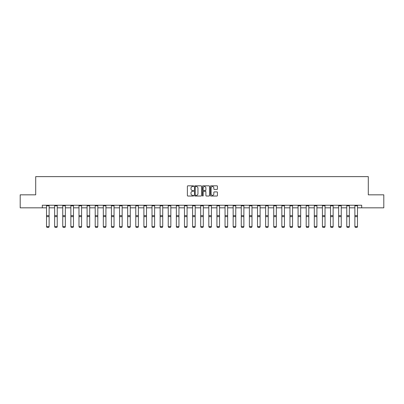 <?xml version="1.0" encoding="UTF-8"?>
<svg xmlns="http://www.w3.org/2000/svg" width="404" height="404" viewBox="0 0 404 404"><rect width="100%" height="100%" fill="white"/><g stroke="black" fill="none" stroke-linecap="round" stroke-linejoin="round"><path stroke-width="0.61" d="M193.678 186.178A0.359 0.359 0 0 0 193.319 185.825L187.895 185.825A0.51 0.51 0 0 0 187.385 186.335L187.385 195.526A0.51 0.51 0 0 0 187.895 196.036L193.319 196.036A0.359 0.359 0 0 0 193.678 195.677A0.359 0.359 0 0 0 193.319 195.319L192.617 195.319A1.636 1.636 0 0 1 190.986 193.688L190.986 192.92A1.636 1.636 0 0 1 192.617 191.289L193.319 191.289A0.359 0.359 0 0 0 193.678 190.93A0.359 0.359 0 0 0 193.319 190.572L192.617 190.572A1.636 1.636 0 0 1 190.986 188.936L190.986 188.173A1.636 1.636 0 0 1 192.617 186.537L193.319 186.537A0.359 0.359 0 0 0 193.678 186.178M216.923 189.425A0.51 0.51 0 0 0 217.433 188.91L217.433 186.335A0.51 0.51 0 0 0 216.923 185.825L210.898 185.825A0.51 0.51 0 0 0 210.388 186.335L210.388 195.526A0.51 0.51 0 0 0 210.898 196.036L216.923 196.036A0.51 0.51 0 0 0 217.433 195.526L217.433 192.41A0.51 0.51 0 0 0 216.923 191.9L214.342 191.9A0.51 0.51 0 0 0 213.832 192.41L213.832 193.955A1.364 1.364 0 0 1 212.469 195.319A1.364 1.364 0 0 1 211.1 193.955L211.1 187.905A1.364 1.364 0 0 1 212.469 186.537A1.364 1.364 0 0 1 213.832 187.905L213.832 188.91A0.51 0.51 0 0 0 214.342 189.425L216.923 189.425M42.309 207.833L20.2 207.833L20.2 194.829L35.703 194.829L35.703 176.624L368.296 176.624L368.296 194.829L383.8 194.829L383.8 207.833L361.691 207.833L361.691 205.232L42.309 205.232L42.309 207.833L46.521 207.833M201.556 186.335A0.51 0.51 0 0 0 201.041 185.825L195.016 185.825A0.51 0.51 0 0 0 194.506 186.335L194.506 195.526A0.51 0.51 0 0 0 195.016 196.036L201.041 196.036A0.51 0.51 0 0 0 201.556 195.526L201.556 186.335M202.959 185.825L208.984 185.825A0.51 0.51 0 0 1 209.494 186.335L209.494 195.526A0.51 0.51 0 0 1 208.984 196.036L206.404 196.036A0.51 0.51 0 0 1 205.894 195.526L205.894 191.799A0.51 0.51 0 0 0 205.383 191.289L203.672 191.289A0.51 0.51 0 0 0 203.162 191.799L203.162 195.677A0.359 0.359 0 0 1 202.803 196.036A0.359 0.359 0 0 1 202.444 195.677L202.444 186.335A0.51 0.51 0 0 1 202.959 185.825M49.121 207.833L54.636 207.833M57.237 207.833L62.751 207.833M65.352 207.833L70.867 207.833M73.467 207.833L78.977 207.833M81.583 207.833L87.092 207.833M89.693 207.833L95.208 207.833M97.808 207.833L103.323 207.833M105.924 207.833L111.438 207.833M114.039 207.833L119.554 207.833M122.154 207.833L127.669 207.833M130.27 207.833L135.784 207.833M138.385 207.833L143.895 207.833M146.495 207.833L152.01 207.833M154.611 207.833L160.125 207.833M162.726 207.833L168.241 207.833M170.841 207.833L176.356 207.833M178.957 207.833L184.471 207.833M187.072 207.833L192.587 207.833M195.188 207.833L200.697 207.833M203.303 207.833L208.812 207.833M211.413 207.833L216.928 207.833M219.529 207.833L225.043 207.833M227.644 207.833L233.159 207.833M235.759 207.833L241.274 207.833M243.875 207.833L249.389 207.833M251.99 207.833L257.505 207.833M260.105 207.833L265.615 207.833M268.216 207.833L273.73 207.833M276.331 207.833L281.846 207.833M284.446 207.833L289.961 207.833M292.562 207.833L298.076 207.833M300.677 207.833L306.192 207.833M308.792 207.833L314.307 207.833M316.908 207.833L322.417 207.833M325.023 207.833L330.533 207.833M333.133 207.833L338.648 207.833M341.249 207.833L346.763 207.833M349.364 207.833L354.879 207.833M357.479 207.833L361.691 207.833M195.581 186.537A0.359 0.359 0 0 0 195.223 186.895L195.223 194.96A0.359 0.359 0 0 0 195.581 195.319L196.319 195.319A1.636 1.636 0 0 0 197.955 193.688L197.955 188.173A1.636 1.636 0 0 0 196.319 186.537L195.581 186.537M205.894 187.931A1.364 1.364 0 0 0 204.525 186.562A1.364 1.364 0 0 0 203.162 187.931L203.162 190.062A0.51 0.51 0 0 0 203.672 190.572L205.383 190.572A0.51 0.51 0 0 0 205.894 190.062L205.894 187.931M49.121 205.803L46.521 205.803L46.521 205.242L49.121 205.242L49.121 226.73L48.733 227.376L46.909 227.336L48.733 227.376M46.909 227.376L46.521 226.634L49.121 226.634L48.733 227.336M46.521 205.803L46.521 226.634L46.909 227.336M57.237 205.803L54.636 205.803L54.636 205.242L57.237 205.242L57.237 226.73L56.848 227.376L55.025 227.336L56.848 227.376M55.025 227.376L54.636 226.634L57.237 226.634L56.848 227.336M54.636 205.803L54.636 226.634L55.025 227.336M65.352 205.803L62.751 205.803L62.751 205.242L65.352 205.242L65.352 226.73L64.963 227.376L63.14 227.336L64.963 227.376M63.14 227.376L62.751 226.634L65.352 226.634L64.963 227.336M62.751 205.803L62.751 226.634L63.14 227.336M73.467 205.803L70.867 205.803L70.867 205.242L73.467 205.242L73.467 226.73L73.073 227.376L71.255 227.336L73.073 227.376M71.255 227.376L70.867 226.634L73.467 226.634L73.073 227.336M70.867 205.803L70.867 226.634L71.255 227.336M81.583 205.803L78.977 205.803L78.977 205.242L81.583 205.242L81.583 226.73L81.189 227.376L79.371 227.336L81.189 227.376M79.371 227.376L78.977 226.634L81.583 226.634L81.189 227.336M78.977 205.803L78.977 226.634L79.371 227.336M89.693 205.803L87.092 205.803L87.092 205.242L89.693 205.242L89.693 226.73L89.304 227.376L87.486 227.336L89.304 227.376M87.486 227.376L87.092 226.634L89.693 226.634L89.304 227.336M87.092 205.803L87.092 226.634L87.486 227.336M97.808 205.803L95.208 205.803L95.208 205.242L97.808 205.242L97.808 226.73L97.42 227.376L95.597 227.336L97.42 227.376M95.597 227.376L95.208 226.634L97.808 226.634L97.42 227.336M95.208 205.803L95.208 226.634L95.597 227.336M105.924 205.803L103.323 205.803L103.323 205.242L105.924 205.242L105.924 226.73L105.535 227.376L103.712 227.336L105.535 227.376M103.712 227.376L103.323 226.634L105.924 226.634L105.535 227.336M103.323 205.803L103.323 226.634L103.712 227.336M114.039 205.803L111.438 205.803L111.438 205.242L114.039 205.242L114.039 226.73L113.65 227.376L111.827 227.336L113.65 227.376M111.827 227.376L111.438 226.634L114.039 226.634L113.65 227.336M111.438 205.803L111.438 226.634L111.827 227.336M122.154 205.803L119.554 205.803L119.554 205.242L122.154 205.242L122.154 226.73L121.766 227.376L119.943 227.336L121.766 227.376M119.943 227.376L119.554 226.634L122.154 226.634L121.766 227.336M119.554 205.803L119.554 226.634L119.943 227.336M130.27 205.803L127.669 205.803L127.669 205.242L130.27 205.242L130.27 226.73L129.876 227.376L128.058 227.336L129.876 227.376M128.058 227.376L127.669 226.634L130.27 226.634L129.876 227.336M127.669 205.803L127.669 226.634L128.058 227.336M138.385 205.803L135.784 205.803L135.784 205.242L138.385 205.242L138.385 226.73L137.991 227.376L136.173 227.336L137.991 227.376M136.173 227.376L135.784 226.634L138.385 226.634L137.991 227.336M135.784 205.803L135.784 226.634L136.173 227.336M146.495 205.803L143.895 205.803L143.895 205.242L146.495 205.242L146.495 226.73L146.107 227.376L144.289 227.336L146.107 227.376M144.289 227.376L143.895 226.634L146.495 226.634L146.107 227.336M143.895 205.803L143.895 226.634L144.289 227.336M154.611 205.803L152.01 205.803L152.01 205.242L154.611 205.242L154.611 226.73L154.222 227.376L152.404 227.336L154.222 227.376M152.404 227.376L152.01 226.634L154.611 226.634L154.222 227.336M152.01 205.803L152.01 226.634L152.404 227.336M162.726 205.803L160.125 205.803L160.125 205.242L162.726 205.242L162.726 226.73L162.337 227.376L160.514 227.336L162.337 227.376M160.514 227.376L160.125 226.634L162.726 226.634L162.337 227.336M160.125 205.803L160.125 226.634L160.514 227.336M170.841 205.803L168.241 205.803L168.241 205.242L170.841 205.242L170.841 226.73L170.453 227.376L168.63 227.336L170.453 227.376M168.63 227.376L168.241 226.634L170.841 226.634L170.453 227.336M168.241 205.803L168.241 226.634L168.63 227.336M178.957 205.803L176.356 205.803L176.356 205.242L178.957 205.242L178.957 226.73L178.568 227.376L176.745 227.336L178.568 227.376M176.745 227.376L176.356 226.634L178.957 226.634L178.568 227.336M176.356 205.803L176.356 226.634L176.745 227.336M187.072 205.803L184.471 205.803L184.471 205.242L187.072 205.242L187.072 226.73L186.683 227.376L184.86 227.336L186.683 227.376M184.86 227.376L184.471 226.634L187.072 226.634L186.683 227.336M184.471 205.803L184.471 226.634L184.86 227.336M195.188 205.803L192.587 205.803L192.587 205.242L195.188 205.242L195.188 226.73L194.794 227.376L192.976 227.336L194.794 227.376M192.976 227.376L192.587 226.634L195.188 226.634L194.794 227.336M192.587 205.803L192.587 226.634L192.976 227.336M203.303 205.803L200.697 205.803L200.697 205.242L203.303 205.242L203.303 226.73L202.909 227.376L201.091 227.336L202.909 227.376M201.091 227.376L200.697 226.634L203.303 226.634L202.909 227.336M200.697 205.803L200.697 226.634L201.091 227.336M211.413 205.803L208.812 205.803L208.812 205.242L211.413 205.242L211.413 226.73L211.024 227.376L209.206 227.336L211.024 227.376M209.206 227.376L208.812 226.634L211.413 226.634L211.024 227.336M208.812 205.803L208.812 226.634L209.206 227.336M219.529 205.803L216.928 205.803L216.928 205.242L219.529 205.242L219.529 226.73L219.14 227.376L217.317 227.336L219.14 227.376M217.317 227.376L216.928 226.634L219.529 226.634L219.14 227.336M216.928 205.803L216.928 226.634L217.317 227.336M227.644 205.803L225.043 205.803L225.043 205.242L227.644 205.242L227.644 226.73L227.255 227.376L225.432 227.336L227.255 227.376M225.432 227.376L225.043 226.634L227.644 226.634L227.255 227.336M225.043 205.803L225.043 226.634L225.432 227.336M235.759 205.803L233.159 205.803L233.159 205.242L235.759 205.242L235.759 226.73L235.37 227.376L233.547 227.336L235.37 227.376M233.547 227.376L233.159 226.634L235.759 226.634L235.37 227.336M233.159 205.803L233.159 226.634L233.547 227.336M243.875 205.803L241.274 205.803L241.274 205.242L243.875 205.242L243.875 226.73L243.486 227.376L241.663 227.336L243.486 227.376M241.663 227.376L241.274 226.634L243.875 226.634L243.486 227.336M241.274 205.803L241.274 226.634L241.663 227.336M251.99 205.803L249.389 205.803L249.389 205.242L251.99 205.242L251.99 226.73L251.596 227.376L249.778 227.336L251.596 227.376M249.778 227.376L249.389 226.634L251.99 226.634L251.596 227.336M249.389 205.803L249.389 226.634L249.778 227.336M260.105 205.803L257.505 205.803L257.505 205.242L260.105 205.242L260.105 226.73L259.711 227.376L257.893 227.336L259.711 227.376M257.893 227.376L257.505 226.634L260.105 226.634L259.711 227.336M257.505 205.803L257.505 226.634L257.893 227.336M268.216 205.803L265.615 205.803L265.615 205.242L268.216 205.242L268.216 226.73L267.827 227.376L266.009 227.336L267.827 227.376M266.009 227.376L265.615 226.634L268.216 226.634L267.827 227.336M265.615 205.803L265.615 226.634L266.009 227.336M276.331 205.803L273.73 205.803L273.73 205.242L276.331 205.242L276.331 226.73L275.942 227.376L274.124 227.336L275.942 227.376M274.124 227.376L273.73 226.634L276.331 226.634L275.942 227.336M273.73 205.803L273.73 226.634L274.124 227.336M284.446 205.803L281.846 205.803L281.846 205.242L284.446 205.242L284.446 226.73L284.057 227.376L282.234 227.336L284.057 227.376M282.234 227.376L281.846 226.634L284.446 226.634L284.057 227.336M281.846 205.803L281.846 226.634L282.234 227.336M292.562 205.803L289.961 205.803L289.961 205.242L292.562 205.242L292.562 226.73L292.173 227.376L290.35 227.336L292.173 227.376M290.35 227.376L289.961 226.634L292.562 226.634L292.173 227.336M289.961 205.803L289.961 226.634L290.35 227.336M300.677 205.803L298.076 205.803L298.076 205.242L300.677 205.242L300.677 226.73L300.288 227.376L298.465 227.336L300.288 227.376M298.465 227.376L298.076 226.634L300.677 226.634L300.288 227.336M298.076 205.803L298.076 226.634L298.465 227.336M308.792 205.803L306.192 205.803L306.192 205.242L308.792 205.242L308.792 226.73L308.404 227.376L306.58 227.336L308.404 227.376M306.58 227.376L306.192 226.634L308.792 226.634L308.404 227.336M306.192 205.803L306.192 226.634L306.58 227.336M316.908 205.803L314.307 205.803L314.307 205.242L316.908 205.242L316.908 226.73L316.514 227.376L314.696 227.336L316.514 227.376M314.696 227.376L314.307 226.634L316.908 226.634L316.514 227.336M314.307 205.803L314.307 226.634L314.696 227.336M325.023 205.803L322.417 205.803L322.417 205.242L325.023 205.242L325.023 226.73L324.629 227.376L322.811 227.336L324.629 227.376M322.811 227.376L322.417 226.634L325.023 226.634L324.629 227.336M322.417 205.803L322.417 226.634L322.811 227.336M333.133 205.803L330.533 205.803L330.533 205.242L333.133 205.242L333.133 226.73L332.745 227.376L330.926 227.336L332.745 227.376M330.926 227.376L330.533 226.634L333.133 226.634L332.745 227.336M330.533 205.803L330.533 226.634L330.926 227.336M341.249 205.803L338.648 205.803L338.648 205.242L341.249 205.242L341.249 226.73L340.86 227.376L339.037 227.336L340.86 227.376M339.037 227.376L338.648 226.634L341.249 226.634L340.86 227.336M338.648 205.803L338.648 226.634L339.037 227.336M349.364 205.803L346.763 205.803L346.763 205.242L349.364 205.242L349.364 226.73L348.975 227.376L347.152 227.336L348.975 227.376M347.152 227.376L346.763 226.634L349.364 226.634L348.975 227.336M346.763 205.803L346.763 226.634L347.152 227.336M357.479 205.803L354.879 205.803L354.879 205.242L357.479 205.242L357.479 226.73L357.091 227.376L355.267 227.336L357.091 227.376M355.267 227.376L354.879 226.634L357.479 226.634L357.091 227.336M354.879 205.803L354.879 226.634L355.267 227.336M49.121 215.63L46.521 215.63M49.121 216.615L46.521 216.615M57.237 215.63L54.636 215.63M57.237 216.615L54.636 216.615M65.352 215.63L62.751 215.63M65.352 216.615L62.751 216.615M73.467 215.63L70.867 215.63M73.467 216.615L70.867 216.615M81.583 215.63L78.977 215.63M81.583 216.615L78.977 216.615M89.693 215.63L87.092 215.63M89.693 216.615L87.092 216.615M97.808 215.63L95.208 215.63M97.808 216.615L95.208 216.615M105.924 215.63L103.323 215.63M105.924 216.615L103.323 216.615M114.039 215.63L111.438 215.63M114.039 216.615L111.438 216.615M122.154 215.63L119.554 215.63M122.154 216.615L119.554 216.615M130.27 215.63L127.669 215.63M130.27 216.615L127.669 216.615M138.385 215.63L135.784 215.63M138.385 216.615L135.784 216.615M146.495 215.63L143.895 215.63M146.495 216.615L143.895 216.615M154.611 215.63L152.01 215.63M154.611 216.615L152.01 216.615M162.726 215.63L160.125 215.63M162.726 216.615L160.125 216.615M170.841 215.63L168.241 215.63M170.841 216.615L168.241 216.615M178.957 215.63L176.356 215.63M178.957 216.615L176.356 216.615M187.072 215.63L184.471 215.63M187.072 216.615L184.471 216.615M195.188 215.63L192.587 215.63M195.188 216.615L192.587 216.615M203.303 215.63L200.697 215.63M203.303 216.615L200.697 216.615M211.413 215.63L208.812 215.63M211.413 216.615L208.812 216.615M219.529 215.63L216.928 215.63M219.529 216.615L216.928 216.615M227.644 215.63L225.043 215.63M227.644 216.615L225.043 216.615M235.759 215.63L233.159 215.63M235.759 216.615L233.159 216.615M243.875 215.63L241.274 215.63M243.875 216.615L241.274 216.615M251.99 215.63L249.389 215.63M251.99 216.615L249.389 216.615M260.105 215.63L257.505 215.63M260.105 216.615L257.505 216.615M268.216 215.63L265.615 215.63M268.216 216.615L265.615 216.615M276.331 215.63L273.73 215.63M276.331 216.615L273.73 216.615M284.446 215.63L281.846 215.63M284.446 216.615L281.846 216.615M292.562 215.63L289.961 215.63M292.562 216.615L289.961 216.615M300.677 215.63L298.076 215.63M300.677 216.615L298.076 216.615M308.792 215.63L306.192 215.63M308.792 216.615L306.192 216.615M316.908 215.63L314.307 215.63M316.908 216.615L314.307 216.615M325.023 215.63L322.417 215.63M325.023 216.615L322.417 216.615M333.133 215.63L330.533 215.63M333.133 216.615L330.533 216.615M341.249 215.63L338.648 215.63M341.249 216.615L338.648 216.615M349.364 215.63L346.763 215.63M349.364 216.615L346.763 216.615M357.479 215.63L354.879 215.63M357.479 216.615L354.879 216.615"/></g></svg>
